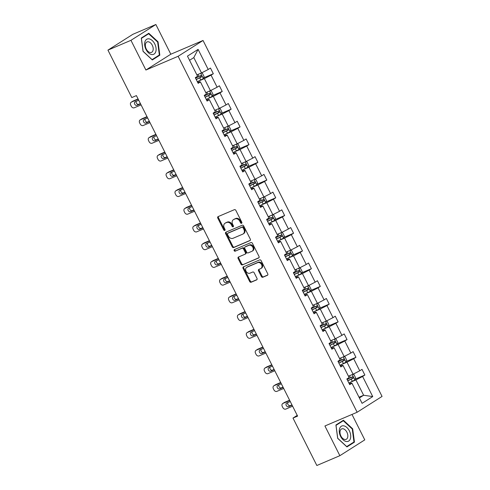 <?xml version="1.0" encoding="UTF-8"?>
<svg xmlns="http://www.w3.org/2000/svg" width="490" height="490" viewBox="0 0 490 490"><rect width="100%" height="100%" fill="white"/><g stroke="black" fill="none" stroke-linecap="round" stroke-linejoin="round"><path stroke-width="0.73" d="M241.576 223.299A0.876 0.686 -122.4 0 0 241.815 222.252L235.855 210.4A1.25 0.98 -122.4 0 0 234.392 209.671L218.124 216.605A1.25 0.98 -122.4 0 0 217.781 218.105L223.74 229.957A0.876 0.686 -122.4 0 0 225.008 229.412L224.236 227.881A4.006 3.13 -122.4 0 1 224.984 223.269A4.006 3.13 -122.4 0 1 225.333 223.079L226.686 222.503A4.006 3.13 -122.4 0 1 231.378 224.837L232.15 226.374A0.876 0.686 -122.4 0 0 233.412 225.835L232.64 224.298A4.006 3.13 -122.4 0 1 233.387 219.685A4.006 3.13 -122.4 0 1 233.736 219.496L235.096 218.92A4.006 3.13 -122.4 0 1 239.782 221.253L240.553 222.791A0.876 0.686 -122.4 0 0 241.576 223.299M261.372 276.513A1.25 0.98 -122.4 0 0 262.836 277.248L267.399 275.3A1.25 0.98 -122.4 0 0 267.742 273.8L261.127 260.637A1.25 0.98 -122.4 0 0 259.657 259.908L243.395 266.842A1.25 0.98 -122.4 0 0 243.052 268.342L249.667 281.505A1.25 0.98 -122.4 0 0 251.137 282.234L256.644 279.882A1.25 0.98 -122.4 0 0 256.987 278.381L254.157 272.752A1.25 0.98 -122.4 0 0 252.693 272.024L249.961 273.187A3.35 2.615 -122.4 0 1 246.139 271.423A3.35 2.615 -122.4 0 1 246.666 267.375A3.35 2.615 -122.4 0 1 246.96 267.221L257.667 262.658A3.35 2.615 -122.4 0 1 261.482 264.422A3.35 2.615 -122.4 0 1 260.962 268.465A3.35 2.615 -122.4 0 1 260.668 268.624L258.885 269.384A1.25 0.98 -122.4 0 0 258.542 270.884L261.372 276.513L262.046 276.091A1.25 0.98 -122.4 0 0 263.51 276.819L267.742 275.013M324.919 425.982L339.864 455.688L316.846 465.5L292.989 418.068L297.595 416.102L136.398 95.599L131.798 97.565L107.941 50.127L130.953 40.321L145.898 70.027L178.121 56.295L357.143 412.243L324.919 425.982M249.955 240.614A1.25 0.98 -122.4 0 0 250.298 239.12L243.683 225.957A1.25 0.98 -122.4 0 0 242.219 225.229L225.951 232.162A1.25 0.98 -122.4 0 0 225.608 233.663L232.223 246.819A1.25 0.98 -122.4 0 0 233.693 247.554L250.17 240.486M252.405 243.297L259.02 256.46A1.25 0.98 -122.4 0 1 258.677 257.961L242.415 264.894A1.25 0.98 -122.4 0 1 240.945 264.165L238.116 258.53A1.25 0.98 -122.4 0 1 238.459 257.029L245.055 254.218A1.25 0.98 -122.4 0 0 245.398 252.718L243.518 248.981A1.25 0.98 -122.4 0 0 242.054 248.252L235.188 251.18A0.876 0.686 -122.4 0 1 234.404 249.618L250.941 242.568A1.25 0.98 -122.4 0 1 252.405 243.297M339.864 455.688L364.781 439.873L351.991 414.442M145.898 70.027L170.814 54.212L155.869 24.5L130.953 40.321M155.869 24.5L132.857 34.312L107.941 50.127M349.272 383.786L350.932 383.082L351.967 383.229L349.713 384.662L346.853 378.978L349.113 377.545L343.055 365.503L340.801 366.937L337.941 361.259L340.195 359.825L334.143 347.777L331.883 349.211L329.029 343.533L331.283 342.1L325.225 330.058L322.971 331.491L320.111 325.807L322.371 324.374L316.313 312.332L314.059 313.765L311.199 308.088L313.453 306.654L307.395 294.606L305.141 296.04L302.287 290.362L304.541 288.929L298.483 276.887L296.23 278.32L293.369 272.636L295.629 271.203L289.572 259.161L287.312 260.594L284.457 254.916L286.711 253.483L280.654 241.435L278.4 242.869L275.545 237.191L277.799 235.757L271.742 223.716L269.488 225.149L266.627 219.465L268.888 218.032L262.83 205.99L260.57 207.423L257.716 201.745L259.97 200.312L253.912 188.264L251.658 189.697L248.804 184.02L251.058 182.586L245 170.544L242.746 171.978L239.886 166.294L242.14 164.861L236.088 152.819L233.828 154.252L230.974 148.574L233.228 147.141L227.17 135.099L224.916 136.526L222.056 130.848L224.316 129.415L218.258 117.373L216.004 118.807L213.144 113.123L215.398 111.689L209.34 99.648L207.086 101.081L204.232 95.403L206.486 93.97L200.428 81.928L198.174 83.355L195.314 77.677L197.574 76.244L187.456 56.136L198.101 49.38L208.213 69.488L210.467 68.055L213.328 73.739L211.068 75.172L217.125 87.214L219.385 85.781L222.239 91.465L219.986 92.892L226.043 104.94L228.297 103.506L231.151 109.184L228.897 110.618L234.955 122.659L237.209 121.226L240.069 126.91L237.809 128.343L243.867 140.385L246.127 138.952L248.981 144.636L246.727 146.063L252.785 158.111L255.039 156.678L257.893 162.355L255.639 163.789L261.697 175.83L263.951 174.397L266.811 180.081L264.551 181.514L270.609 193.556L272.869 192.123L275.723 197.807L273.469 199.234L279.527 211.282L281.781 209.849L284.635 215.526L282.381 216.96L288.439 229.002L290.693 227.568L293.553 233.252L291.299 234.686L297.35 246.727L299.611 245.294L302.465 250.972L300.211 252.405L306.268 264.453L308.522 263.02L311.383 268.698L309.123 270.131L315.18 282.173L317.434 280.739L320.295 286.423L318.041 287.857L324.098 299.898L326.352 298.465L329.207 304.143L326.952 305.576L333.01 317.624L335.264 316.191L338.125 321.869L335.864 323.302L341.922 335.344L344.182 333.911L347.036 339.595L344.782 341.028L350.84 353.07L353.094 351.636L355.948 357.314L353.694 358.747L359.752 370.795L362.006 369.362L364.866 375.04L362.606 376.473L372.725 396.582L362.086 403.337L351.967 383.229M178.121 56.295L203.038 40.474L382.059 396.422L357.143 412.243M341.671 364.462L347 362.196L353.057 374.238L348.439 376.204M353.057 374.238L359.752 370.795M347 362.196L353.694 358.747M340.36 366.061L342.014 365.356L343.055 365.503M332.759 346.742L338.088 344.47L344.145 356.512L339.521 358.484M344.145 356.512L350.84 353.07M338.088 344.47L344.782 341.028M331.448 348.341L333.102 347.63L334.143 347.777M323.841 329.017L329.17 326.744L335.227 338.786L330.609 340.758M335.227 338.786L341.922 335.344M329.17 326.744L335.864 323.302M322.53 330.615L324.19 329.911L325.225 330.058M314.929 311.291L320.258 309.025L326.316 321.066L321.697 323.033M326.316 321.066L333.01 317.624M320.258 309.025L326.952 305.576M313.618 312.889L315.272 312.185L316.313 312.332M306.017 293.571L311.346 291.299L317.398 303.341L312.779 305.313M317.398 303.341L324.098 299.898M311.346 291.299L318.041 287.857M304.7 295.17L306.36 294.459L307.395 294.606M297.099 275.846L302.428 273.573L308.486 285.615L303.867 287.587M308.486 285.615L315.18 282.173M302.428 273.573L309.123 270.131M295.789 277.444L297.448 276.74L298.483 276.887M288.187 258.12L293.516 255.854L299.574 267.895L294.949 269.861M299.574 267.895L306.268 264.453M293.516 255.854L300.211 252.405M286.877 259.718L288.53 259.014L289.572 259.161M279.269 240.4L284.598 238.128L290.656 250.17L286.038 252.142M290.656 250.17L297.35 246.727M284.598 238.128L291.299 234.686M277.959 241.999L279.618 241.288L280.654 241.435M270.358 222.674L275.686 220.402L281.744 232.444L277.126 234.416M281.744 232.444L288.439 229.002M275.686 220.402L282.381 216.96M269.047 224.273L270.701 223.569L271.742 223.716M261.446 204.949L266.774 202.682L272.832 214.724L268.208 216.69M272.832 214.724L279.527 211.282M266.774 202.682L273.469 199.234M260.135 206.547L261.789 205.843L262.83 205.99M252.528 187.229L257.856 184.957L263.914 196.998L259.296 198.971M263.914 196.998L270.609 193.556M257.856 184.957L264.551 181.514M251.217 188.828L252.877 188.117L253.912 188.264M243.616 169.503L248.945 167.231L255.002 179.273L250.384 181.245M255.002 179.273L261.697 175.83M248.945 167.231L255.639 163.789M242.305 171.102L243.959 170.398L245 170.544M234.704 151.778L240.033 149.511L246.09 161.553L241.466 163.519M246.09 161.553L252.785 158.111M240.033 149.511L246.727 146.063M233.393 153.376L235.047 152.672L236.088 152.819M225.786 134.058L231.115 131.786L237.172 143.827L232.554 145.799M237.172 143.827L243.867 140.385M231.115 131.786L237.809 128.343M224.475 135.656L226.135 134.946L227.17 135.099M216.874 116.332L222.203 114.06L228.26 126.102L223.642 128.074M228.26 126.102L234.955 122.659M222.203 114.06L228.897 110.618M215.563 117.931L217.217 117.226L218.258 117.373M207.962 98.606L213.291 96.34L219.342 108.382L214.724 110.348M219.342 108.382L226.043 104.94M213.291 96.34L219.986 92.892M206.645 100.205L208.305 99.501L209.34 99.648M199.044 80.887L204.373 78.614L210.431 90.656L205.812 92.628M210.431 90.656L217.125 87.214M204.373 78.614L211.068 75.172M197.733 82.485L199.393 81.775L200.428 81.928M198.101 49.38L193.801 57.593L201.519 72.93L196.9 74.903M201.519 72.93L208.213 69.488M170.814 54.212L203.038 40.474M297.228 415.379L292.989 418.068M359.378 397.954L363.629 395.252L355.912 379.915L350.583 382.188M359.011 397.225L363.629 395.252L372.725 396.582M193.801 57.593L189.55 60.295M355.912 379.915L362.606 376.473M203.638 77.867L213.328 73.739M212.55 95.593L222.239 91.465M221.462 113.319L231.151 109.184M230.38 131.038L240.069 126.91M239.292 148.764L248.981 144.636M248.21 166.484L257.893 162.355M257.121 184.209L266.811 180.081M266.033 201.935L275.723 197.807M274.951 219.655L284.635 215.526M283.863 237.381L293.553 233.252M292.775 255.106L302.465 250.972M301.693 272.826L311.383 268.698M310.605 290.552L320.295 286.423M319.517 308.277L329.207 304.143M328.435 325.997L338.125 321.869M337.347 343.723L347.036 339.595M346.265 361.449L355.948 357.314M355.177 379.168L364.866 375.04M159.82 55.192L158.062 41.846L148.795 33.265L141.292 38.03L143.049 51.377L152.317 59.958L159.82 55.192L157.48 56.191M343.416 420.23L335.913 424.995L337.677 438.342L346.945 446.923L354.448 442.158L352.684 428.811L343.416 420.23M241.901 222.907A0.876 0.686 -122.4 0 1 241.227 222.362L240.455 220.831A4.006 3.13 -122.4 0 0 235.77 218.491L235.096 218.92M233.387 219.685L234.061 219.257A4.006 3.13 -122.4 0 1 234.41 219.073L235.77 218.491M224.984 223.269L225.657 222.84A4.006 3.13 -122.4 0 1 226.006 222.65L227.36 222.074A4.006 3.13 -122.4 0 1 232.052 224.408L232.817 225.945A0.876 0.686 -122.4 0 0 233.497 226.49M218.454 216.464A1.25 0.98 -122.4 0 0 218.454 217.676L224.414 229.528A0.876 0.686 -122.4 0 0 225.094 230.073M226.282 232.021A1.25 0.98 -122.4 0 0 226.282 233.234L232.897 246.397A1.25 0.98 -122.4 0 0 234.367 247.125L250.298 240.333M243.034 227.721A0.876 0.686 -122.4 0 0 242.005 227.213L227.728 233.301A0.876 0.686 -122.4 0 0 227.489 234.349L228.303 235.966A4.006 3.13 -122.4 0 0 232.989 238.305L242.752 234.14A4.006 3.13 -122.4 0 0 243.101 233.957A4.006 3.13 -122.4 0 0 243.849 229.338L243.034 227.721L243.708 227.299A0.876 0.686 -122.4 0 0 242.679 226.784L242.005 227.213M228.254 232.964A0.876 0.686 -122.4 0 1 228.401 232.873L242.679 226.784M243.101 233.957L243.775 233.528A4.006 3.13 -122.4 0 0 244.522 228.916L243.849 229.338M243.708 227.299L244.522 228.916M259.02 257.673L242.415 264.894M238.789 256.889A1.25 0.98 -122.4 0 0 238.789 258.101L241.619 263.736A1.25 0.98 -122.4 0 0 243.083 264.465M245.729 253.789A1.25 0.98 -122.4 0 0 246.072 252.289L244.192 248.553A1.25 0.98 -122.4 0 0 242.728 247.824L235.188 251.18M234.802 249.447A0.876 0.686 -122.4 0 0 235.862 250.751M251.903 251.303A3.35 2.615 -122.4 0 0 252.197 251.143A3.35 2.615 -122.4 0 0 252.718 247.101A3.35 2.615 -122.4 0 0 248.902 245.337L245.129 246.942A1.25 0.98 -122.4 0 0 244.786 248.442L246.666 252.179A1.25 0.98 -122.4 0 0 248.13 252.907L251.903 251.303M252.197 251.143L252.871 250.715A3.35 2.615 -122.4 0 0 253.391 246.672A3.35 2.615 -122.4 0 0 249.575 244.908L248.902 245.337M245.588 246.648A1.25 0.98 -122.4 0 1 245.802 246.513L249.575 244.908M259.216 269.243A1.25 0.98 -122.4 0 0 259.216 270.456L262.046 276.091M260.962 268.465L261.636 268.042A3.35 2.615 -122.4 0 0 262.156 263.994A3.35 2.615 -122.4 0 0 258.34 262.23L257.667 262.658M246.666 267.375L247.334 266.946A3.35 2.615 -122.4 0 1 247.634 266.793L258.34 262.23M243.726 266.701A1.25 0.98 -122.4 0 0 243.726 267.92L250.341 281.076A1.25 0.98 -122.4 0 0 251.805 281.805L256.987 279.6M157.609 42.042L158.062 41.846M352.23 429.007L352.684 428.811M352.108 443.156L354.448 442.158M138.07 98.919L133.115 101.032A2.554 1.991 57.6 0 0 132.894 101.148L131.21 102.22A2.554 1.991 -122.4 0 0 130.732 105.154L131.308 106.293A2.554 1.991 -122.4 0 0 134.291 107.782L141.071 104.891M131.21 102.22A2.554 1.991 -122.4 0 1 131.43 102.098L138.211 99.207M201.219 73.059L202.401 73.237L204.116 76.642L203.338 78.633L197.354 81.72M136.294 101.271A2.04 1.593 -122.4 0 0 136.704 103.574A2.04 1.593 -122.4 0 0 138.774 104.278L140.41 103.58M196.263 79.564L201.635 76.844C202.076 75.999 201.843 75.546 200.949 75.484L195.577 78.198M199.62 76.048C200.68 76.042 200.912 76.495 200.306 77.408L196.208 79.447M138.725 100.23L135.258 101.712A2.04 1.593 -122.4 0 0 135.081 101.804A2.04 1.593 -122.4 0 0 134.762 104.272A2.04 1.593 -122.4 0 0 137.09 105.344L140.556 103.868M146.982 116.645L142.033 118.758A2.554 1.991 57.6 0 0 141.806 118.874L140.122 119.94A2.554 1.991 -122.4 0 0 139.65 122.88L140.22 124.019A2.554 1.991 -122.4 0 0 143.203 125.501L149.983 122.616M140.122 119.94A2.554 1.991 -122.4 0 1 140.348 119.823L147.129 116.932M210.13 90.785L211.313 90.956L213.028 94.368L212.274 96.31L206.266 99.446M145.205 118.99A2.04 1.593 -122.4 0 0 145.616 121.3A2.04 1.593 -122.4 0 0 147.686 121.998L149.328 121.3M205.181 97.29L210.547 94.57C210.988 93.719 210.761 93.265 209.861 93.204L204.495 95.924M208.538 93.768C209.597 93.762 209.824 94.215 209.224 95.133L205.12 97.167M147.643 117.955L144.176 119.431A2.04 1.593 -122.4 0 0 143.993 119.529A2.04 1.593 -122.4 0 0 143.68 121.992A2.04 1.593 -122.4 0 0 146.002 123.07L149.468 121.594M155.894 134.37L150.945 136.477A2.554 1.991 57.6 0 0 150.718 136.594L149.034 137.666A2.554 1.991 -122.4 0 0 148.562 140.606L149.132 141.739A2.554 1.991 -122.4 0 0 152.121 143.227L158.901 140.336M149.034 137.666A2.554 1.991 -122.4 0 1 149.26 137.549L156.041 134.658M219.042 108.511L220.224 108.682L221.939 112.094L221.168 114.084L215.177 117.171M154.123 136.716A2.04 1.593 -122.4 0 0 154.534 139.019A2.04 1.593 -122.4 0 0 156.604 139.724L158.239 139.025M214.093 115.009L219.459 112.29C219.906 111.444 219.673 110.991 218.779 110.93L213.407 113.649M217.45 111.493C218.509 111.487 218.736 111.941 218.136 112.859L214.032 114.893M156.555 135.681L153.088 137.157A2.04 1.593 -122.4 0 0 152.911 137.249A2.04 1.593 -122.4 0 0 152.592 139.717A2.04 1.593 -122.4 0 0 154.92 140.795L158.386 139.313M149.346 38.906A8.293 5.145 66.9 0 0 144.722 45.405A8.293 5.145 66.9 0 0 151.398 54.476A8.293 5.145 66.9 0 0 156.022 47.977A8.293 5.145 66.9 0 0 149.346 38.906M148.58 41.822A5.678 3.522 66.9 0 0 147.055 41.932A5.678 3.522 66.9 0 0 145.646 47.408A5.678 3.522 66.9 0 0 149.989 52.485A5.678 3.522 66.9 0 0 151.508 52.375A5.678 3.522 66.9 0 0 152.917 46.899A5.678 3.522 66.9 0 0 148.58 41.822M159.348 55.003L152.078 59.621L143.098 51.303L141.396 38.373L148.666 33.761L157.645 42.073L159.348 55.003M146.694 34.6L148.666 33.761M343.968 425.871A8.293 5.145 66.9 0 0 339.349 432.37A8.293 5.145 66.9 0 0 346.026 441.441A8.293 5.145 66.9 0 0 350.644 434.942A8.293 5.145 66.9 0 0 343.968 425.871M343.202 428.793A5.678 3.522 66.9 0 0 341.683 428.897A5.678 3.522 66.9 0 0 340.274 434.379A5.678 3.522 66.9 0 0 344.611 439.45A5.678 3.522 66.9 0 0 346.13 439.346A5.678 3.522 66.9 0 0 347.539 433.864A5.678 3.522 66.9 0 0 343.202 428.793M353.976 441.974L346.706 446.586L337.726 438.274L336.018 425.345L343.288 420.726L352.267 429.038L353.976 441.974M341.316 421.565L343.288 420.726M164.811 152.09L159.856 154.203A2.554 1.991 57.6 0 0 159.636 154.319L157.952 155.391A2.554 1.991 -122.4 0 0 157.474 158.325L158.05 159.464A2.554 1.991 -122.4 0 0 161.032 160.953L167.813 158.062M157.952 155.391A2.554 1.991 -122.4 0 1 158.172 155.269L164.959 152.378M227.96 126.23L229.142 126.408L230.857 129.813L230.079 131.804L224.095 134.891M163.035 154.442A2.04 1.593 -122.4 0 0 163.446 156.745A2.04 1.593 -122.4 0 0 165.516 157.449L167.151 156.751M223.005 132.735L228.377 130.015C228.818 129.17 228.591 128.717 227.691 128.656L222.319 131.369M226.368 129.219C227.421 129.213 227.654 129.666 227.054 130.579L222.95 132.619M165.473 153.401L162.006 154.883A2.04 1.593 -122.4 0 0 161.822 154.975A2.04 1.593 -122.4 0 0 161.504 157.443A2.04 1.593 -122.4 0 0 163.832 158.515L167.298 157.039M173.723 169.816L168.774 171.929A2.554 1.991 57.6 0 0 168.548 172.045L166.863 173.111A2.554 1.991 -122.4 0 0 166.392 176.051L166.961 177.19A2.554 1.991 -122.4 0 0 169.944 178.672L176.725 175.788M166.863 173.111A2.554 1.991 -122.4 0 1 167.09 172.995L173.87 170.104M236.872 143.956L238.054 144.127L239.769 147.539L239.016 149.481L233.007 152.617M171.947 172.161A2.04 1.593 -122.4 0 0 172.357 174.471A2.04 1.593 -122.4 0 0 174.428 175.169L176.069 174.471M231.923 150.461L237.289 147.741C237.73 146.89 237.503 146.437 236.603 146.375L231.237 149.095M235.28 146.939C236.339 146.933 236.566 147.386 235.966 148.305L231.862 150.338M174.385 171.126L170.918 172.603A2.04 1.593 -122.4 0 0 170.74 172.701A2.04 1.593 -122.4 0 0 170.422 175.163A2.04 1.593 -122.4 0 0 172.743 176.241L176.21 174.765M182.641 187.541L177.686 189.648A2.554 1.991 57.6 0 0 177.46 189.765L175.775 190.837A2.554 1.991 -122.4 0 0 175.304 193.777L175.873 194.91A2.554 1.991 -122.4 0 0 178.862 196.398L185.643 193.507M175.775 190.837A2.554 1.991 -122.4 0 1 176.002 190.72L182.782 187.829M245.784 161.682L246.972 161.853L248.681 165.265L247.909 167.255L241.919 170.342M180.865 189.887A2.04 1.593 -122.4 0 0 181.275 192.19A2.04 1.593 -122.4 0 0 183.346 192.895L184.981 192.196M240.835 168.18L246.207 165.461C246.648 164.615 246.415 164.162 245.521 164.101L240.149 166.821M244.192 164.665C245.251 164.658 245.478 165.112 244.878 166.03L240.774 168.064M183.297 188.852L179.83 190.328A2.04 1.593 -122.4 0 0 179.652 190.42A2.04 1.593 -122.4 0 0 179.334 192.889A2.04 1.593 -122.4 0 0 181.661 193.967L185.128 192.484M191.553 205.261L186.598 207.374A2.554 1.991 57.6 0 0 186.378 207.49L184.693 208.562A2.554 1.991 -122.4 0 0 184.222 211.496L184.791 212.636A2.554 1.991 -122.4 0 0 187.774 214.124L194.555 211.233M184.693 208.562A2.554 1.991 -122.4 0 1 184.92 208.44L191.7 205.549M254.702 179.401L255.884 179.579L257.599 182.984L256.821 184.975L250.837 188.062M189.777 207.613A2.04 1.593 -122.4 0 0 190.187 209.916A2.04 1.593 -122.4 0 0 192.258 210.62L193.893 209.922M249.747 185.906L255.119 183.186C255.56 182.341 255.333 181.888 254.433 181.827L249.067 184.54M253.11 182.39C254.163 182.384 254.396 182.837 253.796 183.75L249.692 185.79M192.215 206.572L188.748 208.054A2.04 1.593 -122.4 0 0 188.564 208.146A2.04 1.593 -122.4 0 0 188.246 210.614A2.04 1.593 -122.4 0 0 190.573 211.686L194.04 210.21M200.465 222.987L195.516 225.094A2.554 1.991 57.6 0 0 195.29 225.216L193.605 226.282A2.554 1.991 -122.4 0 0 193.133 229.222L193.703 230.361A2.554 1.991 -122.4 0 0 196.686 231.844L203.466 228.959M193.605 226.282A2.554 1.991 -122.4 0 1 193.832 226.166L200.612 223.275M263.614 197.127L264.796 197.299L266.511 200.71L265.758 202.652L259.749 205.788M198.689 225.333A2.04 1.593 -122.4 0 0 199.099 227.642A2.04 1.593 -122.4 0 0 201.169 228.34L202.811 227.642M258.665 203.632L264.03 200.912C264.471 200.061 264.245 199.608 263.344 199.546L257.979 202.266M262.021 200.11C263.081 200.104 263.308 200.557 262.707 201.476L258.604 203.509M201.127 224.298L197.66 225.774A2.04 1.593 -122.4 0 0 197.482 225.872A2.04 1.593 -122.4 0 0 197.164 228.334A2.04 1.593 -122.4 0 0 199.491 229.412L202.958 227.936M209.383 240.713L204.428 242.82A2.554 1.991 57.6 0 0 204.201 242.936L202.523 244.008A2.554 1.991 -122.4 0 0 202.045 246.948L202.621 248.081A2.554 1.991 -122.4 0 0 205.604 249.569L212.384 246.678M202.523 244.008A2.554 1.991 -122.4 0 1 202.744 243.891L209.524 241M272.532 214.853L273.714 215.024L275.429 218.436L274.651 220.427L268.661 223.514M207.607 243.058A2.04 1.593 -122.4 0 0 208.017 245.361A2.04 1.593 -122.4 0 0 210.088 246.066L211.723 245.368M267.577 221.351L272.948 218.632C273.389 217.787 273.157 217.333 272.262 217.272L266.891 219.992M270.933 217.836C271.993 217.829 272.226 218.283 271.619 219.202L267.522 221.235M210.039 242.023L206.572 243.499A2.04 1.593 -122.4 0 0 206.394 243.591A2.04 1.593 -122.4 0 0 206.076 246.06A2.04 1.593 -122.4 0 0 208.403 247.138L211.87 245.655M218.295 258.432L213.34 260.545A2.554 1.991 57.6 0 0 213.119 260.662L211.435 261.733A2.554 1.991 -122.4 0 0 210.963 264.667L211.533 265.807A2.554 1.991 -122.4 0 0 214.516 267.295L221.296 264.404M211.435 261.733A2.554 1.991 -122.4 0 1 211.662 261.611L218.442 258.72M281.444 232.572L282.626 232.75L284.341 236.156L283.563 238.146L277.579 241.233M216.519 260.784A2.04 1.593 -122.4 0 0 216.929 263.087A2.04 1.593 -122.4 0 0 218.999 263.792L220.635 263.093M276.495 239.077L281.86 236.358C282.301 235.512 282.075 235.059 281.174 234.998L275.809 237.711M279.851 235.561C280.911 235.555 281.138 236.009 280.537 236.921L276.434 238.961M218.957 259.743L215.49 261.225A2.04 1.593 -122.4 0 0 215.306 261.317A2.04 1.593 -122.4 0 0 214.988 263.785A2.04 1.593 -122.4 0 0 217.315 264.857L220.782 263.381M227.207 276.158L222.258 278.265A2.554 1.991 57.6 0 0 222.031 278.387L220.347 279.453A2.554 1.991 -122.4 0 0 219.875 282.393L220.445 283.532A2.554 1.991 -122.4 0 0 223.428 285.015L230.214 282.13M220.347 279.453A2.554 1.991 -122.4 0 1 220.574 279.337L227.354 276.446M290.356 250.298L291.538 250.47L293.253 253.881L292.481 255.872L286.491 258.959M225.437 278.504A2.04 1.593 -122.4 0 0 225.847 280.813A2.04 1.593 -122.4 0 0 227.911 281.511L229.553 280.813M285.407 256.803L290.772 254.083C291.213 253.232 290.987 252.779 290.086 252.718L284.721 255.437M288.763 253.281C289.823 253.275 290.049 253.728 289.449 254.647L285.345 256.68M227.868 277.469L224.402 278.945A2.04 1.593 -122.4 0 0 224.224 279.043A2.04 1.593 -122.4 0 0 223.906 281.505A2.04 1.593 -122.4 0 0 226.233 282.583L229.7 281.107M236.125 293.884L231.17 295.991A2.554 1.991 57.6 0 0 230.949 296.107L229.265 297.179A2.554 1.991 -122.4 0 0 228.787 300.119L229.363 301.252A2.554 1.991 -122.4 0 0 232.346 302.74L239.126 299.849M229.265 297.179A2.554 1.991 -122.4 0 1 229.485 297.062L236.266 294.171M299.274 268.024L300.456 268.195L302.171 271.601L301.393 273.598L295.409 276.685M234.349 296.23A2.04 1.593 -122.4 0 0 234.759 298.533A2.04 1.593 -122.4 0 0 236.829 299.237L238.465 298.539M294.319 274.523L299.69 271.803C300.131 270.958 299.898 270.505 299.004 270.443L293.632 273.163M297.675 271.007C298.735 271.001 298.967 271.454 298.361 272.373L294.263 274.406M236.78 295.194L233.314 296.671A2.04 1.593 -122.4 0 0 233.136 296.762A2.04 1.593 -122.4 0 0 232.817 299.231A2.04 1.593 -122.4 0 0 235.145 300.303L238.612 298.827M245.037 311.603L240.088 313.716A2.554 1.991 57.6 0 0 239.861 313.833L238.177 314.905A2.554 1.991 -122.4 0 0 237.705 317.839L238.275 318.978A2.554 1.991 -122.4 0 0 241.258 320.466L248.038 317.575M238.177 314.905A2.554 1.991 -122.4 0 1 238.403 314.782L245.184 311.891M308.186 285.743L309.368 285.921L311.083 289.327L310.329 291.268L304.321 294.404M243.261 313.955A2.04 1.593 -122.4 0 0 243.671 316.258A2.04 1.593 -122.4 0 0 245.741 316.963L247.383 316.264M303.237 292.248L308.602 289.529C309.043 288.684 308.816 288.23 307.916 288.163L302.55 290.882M306.593 288.733C307.653 288.726 307.879 289.18 307.279 290.092L303.175 292.132M245.698 312.914L242.232 314.396A2.04 1.593 -122.4 0 0 242.048 314.488A2.04 1.593 -122.4 0 0 241.735 316.957A2.04 1.593 -122.4 0 0 244.057 318.028L247.524 316.552M253.949 329.329L249 331.436A2.554 1.991 57.6 0 0 248.773 331.559L247.089 332.624A2.554 1.991 -122.4 0 0 246.617 335.564L247.187 336.704A2.554 1.991 -122.4 0 0 250.176 338.186L256.956 335.295M247.089 332.624A2.554 1.991 -122.4 0 1 247.315 332.508L254.096 329.617M317.097 303.469L318.28 303.641L319.995 307.052L319.223 309.043L313.233 312.13M252.179 331.675A2.04 1.593 -122.4 0 0 252.589 333.984A2.04 1.593 -122.4 0 0 254.659 334.682L256.295 333.984M312.148 309.974L317.514 307.255C317.955 306.403 317.728 305.95 316.828 305.889L311.462 308.608M315.505 306.452C316.565 306.446 316.791 306.899 316.191 307.818L312.087 309.852M254.61 330.64L251.143 332.116A2.04 1.593 -122.4 0 0 250.966 332.214A2.04 1.593 -122.4 0 0 250.647 334.676A2.04 1.593 -122.4 0 0 252.975 335.754L256.442 334.278M262.867 347.049L257.911 349.162A2.554 1.991 57.6 0 0 257.691 349.278L256.007 350.35A2.554 1.991 -122.4 0 0 255.529 353.29L256.105 354.423A2.554 1.991 -122.4 0 0 259.088 355.912L265.868 353.021M256.007 350.35A2.554 1.991 -122.4 0 1 256.227 350.234L263.014 347.343M326.015 321.195L327.198 321.366L328.913 324.772L328.135 326.769L322.151 329.856M261.09 349.401A2.04 1.593 -122.4 0 0 261.501 351.704A2.04 1.593 -122.4 0 0 263.571 352.408L265.206 351.71M321.06 327.694L326.432 324.974C326.873 324.129 326.646 323.676 325.746 323.614L320.374 326.334M324.423 324.178C325.476 324.172 325.709 324.625 325.109 325.544L321.005 327.577M263.528 348.365L260.061 349.842A2.04 1.593 -122.4 0 0 259.878 349.934A2.04 1.593 -122.4 0 0 259.559 352.402A2.04 1.593 -122.4 0 0 261.887 353.474L265.353 351.998M271.779 364.774L266.829 366.888A2.554 1.991 57.6 0 0 266.603 367.004L264.918 368.076A2.554 1.991 -122.4 0 0 264.447 371.01L265.017 372.149A2.554 1.991 -122.4 0 0 267.999 373.637L274.78 370.746M264.918 368.076A2.554 1.991 -122.4 0 1 265.145 367.953L271.925 365.062M334.927 338.915L336.109 339.092L337.824 342.498L337.071 344.439L331.062 347.575M270.002 367.126A2.04 1.593 -122.4 0 0 270.413 369.429A2.04 1.593 -122.4 0 0 272.483 370.134L274.124 369.435M329.978 345.419L335.344 342.7C335.785 341.855 335.558 341.401 334.658 341.334L329.292 344.054M333.335 341.904C334.394 341.898 334.621 342.351 334.021 343.263L329.917 345.303M272.44 366.085L268.973 367.567A2.04 1.593 -122.4 0 0 268.796 367.659A2.04 1.593 -122.4 0 0 268.477 370.128A2.04 1.593 -122.4 0 0 270.799 371.2L274.265 369.723M280.697 382.5L275.741 384.607A2.554 1.991 57.6 0 0 275.515 384.73L273.83 385.795A2.554 1.991 -122.4 0 0 273.359 388.735L273.928 389.875A2.554 1.991 -122.4 0 0 276.917 391.357L283.698 388.466M273.83 385.795A2.554 1.991 -122.4 0 1 274.057 385.679L280.837 382.788M343.839 356.64L345.027 356.812L346.736 360.224L345.965 362.214L339.974 365.301M278.92 384.846A2.04 1.593 -122.4 0 0 279.331 387.155A2.04 1.593 -122.4 0 0 281.401 387.853L283.036 387.155M338.89 363.145L344.262 360.426C344.703 359.574 344.47 359.121 343.576 359.06L338.204 361.779M342.247 359.623C343.306 359.617 343.533 360.07 342.933 360.989L338.829 363.023M281.352 383.811L277.885 385.287A2.04 1.593 -122.4 0 0 277.707 385.385A2.04 1.593 -122.4 0 0 277.389 387.847A2.04 1.593 -122.4 0 0 279.716 388.925L283.183 387.449M289.608 400.22L284.653 402.333A2.554 1.991 57.6 0 0 284.433 402.449L282.748 403.521A2.554 1.991 -122.4 0 0 282.271 406.461L282.846 407.594A2.554 1.991 -122.4 0 0 285.829 409.083L292.61 406.192M282.748 403.521A2.554 1.991 -122.4 0 1 282.975 403.405L289.755 400.514M352.757 374.366L353.939 374.538L355.654 377.943L354.876 379.94L348.892 383.027M287.832 402.572A2.04 1.593 -122.4 0 0 288.243 404.875A2.04 1.593 -122.4 0 0 290.313 405.579L291.948 404.881M347.802 380.865L353.174 378.145C353.615 377.3 353.388 376.847 352.488 376.786L347.122 379.505M351.165 377.349C352.218 377.343 352.451 377.796 351.851 378.715L347.747 380.748M290.27 401.537L286.803 403.013A2.04 1.593 -122.4 0 0 286.619 403.105A2.04 1.593 -122.4 0 0 286.301 405.573A2.04 1.593 -122.4 0 0 288.628 406.645L292.095 405.169M240.455 220.831L239.782 221.253M234.41 219.073L233.736 219.496M232.817 225.945L232.15 226.374M232.052 224.408L231.378 224.837M227.36 222.074L226.686 222.503M226.006 222.65L225.333 223.079M224.414 229.528L223.74 229.957M218.454 217.676L217.781 218.105M241.227 222.362L240.553 222.791M234.367 247.125L233.693 247.554M232.897 246.397L232.223 246.819M226.282 233.234L225.608 233.663M228.401 232.873L227.728 233.301M241.619 263.736L240.945 264.165M238.789 258.101L238.116 258.53M246.072 252.289L245.398 252.718M244.192 248.553L243.518 248.981M242.728 247.824L242.054 248.252M245.802 246.513L245.129 246.942M259.216 270.456L258.542 270.884M247.634 266.793L246.96 267.221M251.805 281.805L251.137 282.234M250.341 281.076L249.667 281.505M243.726 267.92L243.052 268.342M263.51 276.819L262.836 277.248M131.43 102.098L133.115 101.032M203.356 78.584L200.692 73.286M199.007 76.507L197.972 74.443M200.778 80.029L199.693 77.873M138.774 104.278L137.09 105.344M200.306 77.408L201.635 76.844M140.348 119.823L142.033 118.758M212.274 96.31L209.604 91.011M207.919 94.233L206.884 92.169M209.689 97.755L208.605 95.593M147.686 121.998L146.002 123.07M209.224 95.133L210.547 94.57M149.26 137.549L150.945 136.477M221.186 114.029L218.522 108.731M216.837 111.953L215.796 109.895M218.607 115.475L217.523 113.319M156.604 139.724L154.92 140.795M218.136 112.859L219.459 112.29M158.172 155.269L159.856 154.203M230.098 131.755L227.434 126.457M225.749 129.679L224.714 127.614M227.519 133.2L226.435 131.044M165.516 157.449L163.832 158.515M227.054 130.579L228.377 130.015M167.09 172.995L168.774 171.929M239.016 149.481L236.345 144.183M234.661 147.404L233.626 145.34M236.437 150.926L235.347 148.764M174.428 175.169L172.743 176.241M235.966 148.305L237.289 147.741M176.002 190.72L177.686 189.648M247.928 167.2L245.263 161.902M243.579 165.124L242.538 163.066M245.349 168.646L244.265 166.49M183.346 192.895L181.661 193.967M244.878 166.03L246.207 165.461M184.92 208.44L186.598 207.374M256.84 184.926L254.175 179.628M252.491 182.85L251.456 180.786M254.261 186.371L253.177 184.216M192.258 210.62L190.573 211.686M253.796 183.75L255.119 183.186M193.832 226.166L195.516 225.094M265.758 202.652L263.093 197.354M261.403 200.575L260.368 198.511M263.179 204.097L262.089 201.935M201.169 228.34L199.491 229.412M262.707 201.476L264.03 200.912M202.744 243.891L204.428 242.82M274.67 220.371L272.005 215.073M270.321 218.295L269.279 216.237M272.091 221.817L271.007 219.661M210.088 246.066L208.403 247.138M271.619 219.202L272.948 218.632M211.662 261.611L213.34 260.545M283.581 238.097L280.917 232.799M279.233 236.021L278.197 233.957M281.003 239.543L279.919 237.387M218.999 263.792L217.315 264.857M280.537 236.921L281.86 236.358M220.574 279.337L222.258 278.265M292.499 255.823L289.835 250.525M288.144 253.746L287.109 251.682M289.921 257.268L288.831 255.106M227.911 281.511L226.233 282.583M289.449 254.647L290.772 254.083M229.485 297.062L231.17 295.991M301.411 273.543L298.747 268.244M297.062 271.466L296.027 269.408M298.833 274.988L297.749 272.832M236.829 299.237L235.145 300.303M298.361 272.373L299.69 271.803M238.403 314.782L240.088 313.716M310.329 291.268L307.659 285.97M305.974 289.192L304.939 287.128M307.745 292.714L306.66 290.558M245.741 316.963L244.057 318.028M307.279 290.092L308.602 289.529M247.315 332.508L249 331.436M319.241 308.994L316.577 303.696M314.892 306.918L313.851 304.854M316.663 310.44L315.578 308.277M254.659 334.682L252.975 335.754M316.191 307.818L317.514 307.255M256.227 350.234L257.911 349.162M328.153 326.714L325.489 321.416M323.804 324.637L322.769 322.579M325.574 328.159L324.49 326.003M263.571 352.408L261.887 353.474M325.109 325.544L326.432 324.974M265.145 367.953L266.829 366.888M337.071 344.439L334.401 339.141M332.716 342.363L331.681 340.299M334.492 345.885L333.402 343.729M272.483 370.134L270.799 371.2M334.021 343.263L335.344 342.7M274.057 385.679L275.741 384.607M345.983 362.165L343.319 356.867M341.634 360.089L340.593 358.025M343.404 363.611L342.32 361.449M281.401 387.853L279.716 388.925M342.933 360.989L344.262 360.426M282.975 403.405L284.653 402.333M354.895 379.885L352.23 374.587M350.546 377.808L349.511 375.75M352.316 381.33L351.232 379.174M290.313 405.579L288.628 406.645M351.851 378.715L353.174 378.145M228.328 232.909L227.654 233.338M245.839 253.734L245.165 254.163M245.692 246.574L245.018 247.003"/></g></svg>
